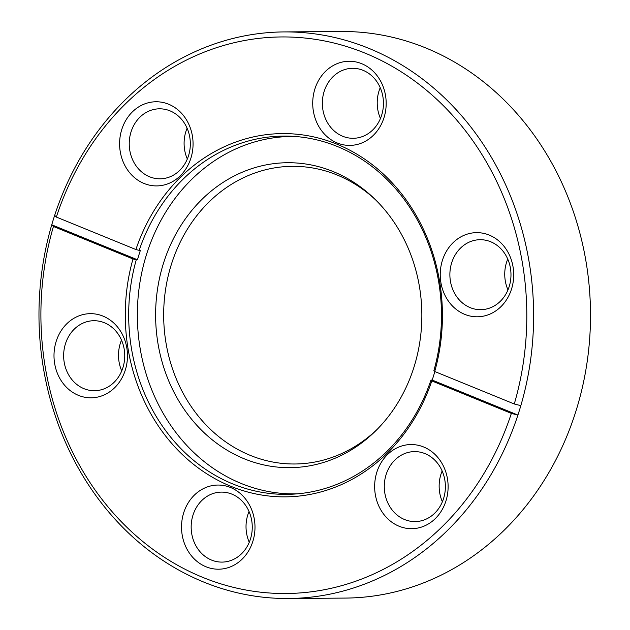 <?xml version="1.0" encoding="UTF-8"?>
<svg xmlns="http://www.w3.org/2000/svg" width="630" height="630" viewBox="0 0 630 630"><rect width="100%" height="100%" fill="white"/><g stroke="black" fill="none" stroke-linecap="round" stroke-linejoin="round"><path stroke-width="0.94" d="M423.651 446.985A42.076 36.737 -90.4 0 0 376.756 472.484A42.076 36.737 -90.4 0 0 399.113 526.247A42.076 36.737 -90.4 0 0 446.009 500.748A42.076 36.737 -90.4 0 0 423.651 446.985M425.037 453.631A34.996 30.547 -90.4 0 0 414.579 451.6A34.996 30.547 -90.4 0 0 384.702 480.737A34.996 30.547 -90.4 0 0 404.633 519.553A34.996 30.547 -90.4 0 0 415.091 521.585A34.996 30.547 -90.4 0 0 444.961 492.447A34.996 30.547 -90.4 0 0 425.037 453.631M442.15 470.98A34.996 30.547 -90.4 0 0 442.378 501.795M489.242 235.084A42.076 36.737 -90.4 0 0 442.347 260.584A42.076 36.737 -90.4 0 0 464.704 314.346A42.076 36.737 -90.4 0 0 511.599 288.847A42.076 36.737 -90.4 0 0 489.242 235.084M490.628 241.731A34.996 30.547 -90.4 0 0 480.17 239.699A34.996 30.547 -90.4 0 0 450.3 268.837A34.996 30.547 -90.4 0 0 470.224 307.653A34.996 30.547 -90.4 0 0 480.69 309.684A34.996 30.547 -90.4 0 0 510.56 280.547A34.996 30.547 -90.4 0 0 490.628 241.731M507.748 259.08A34.996 30.547 -90.4 0 0 507.969 289.894M361.714 63.693A42.076 36.737 -90.4 0 0 314.827 89.192A42.076 36.737 -90.4 0 0 337.184 142.963A42.076 36.737 -90.4 0 0 384.072 117.456A42.076 36.737 -90.4 0 0 361.714 63.693M363.108 70.339A34.996 30.547 -90.4 0 0 352.642 68.308A34.996 30.547 -90.4 0 0 322.773 97.445A34.996 30.547 -90.4 0 0 342.696 136.261A34.996 30.547 -90.4 0 0 353.162 138.293A34.996 30.547 -90.4 0 0 383.032 109.155A34.996 30.547 -90.4 0 0 363.108 70.339M380.221 87.696A34.996 30.547 -90.4 0 0 380.449 118.503M168.596 104.202A42.076 36.737 -90.4 0 0 121.708 129.709A42.076 36.737 -90.4 0 0 144.065 183.472A42.076 36.737 -90.4 0 0 190.953 157.972A42.076 36.737 -90.4 0 0 168.596 104.202M169.99 110.848A34.996 30.547 -90.4 0 0 159.524 108.817A34.996 30.547 -90.4 0 0 129.654 137.962A34.996 30.547 -90.4 0 0 149.578 176.778A34.996 30.547 -90.4 0 0 160.044 178.81A34.996 30.547 -90.4 0 0 189.913 149.664A34.996 30.547 -90.4 0 0 169.99 110.848M187.102 128.205A34.996 30.547 -90.4 0 0 187.331 159.02M103.005 316.102A42.076 36.737 -90.4 0 0 56.109 341.61A42.076 36.737 -90.4 0 0 78.466 395.372A42.076 36.737 -90.4 0 0 125.362 369.873A42.076 36.737 -90.4 0 0 103.005 316.102M104.391 322.749A34.996 30.547 -90.4 0 0 93.933 320.717A34.996 30.547 -90.4 0 0 64.063 349.863A34.996 30.547 -90.4 0 0 83.987 388.678A34.996 30.547 -90.4 0 0 94.445 390.71A34.996 30.547 -90.4 0 0 124.323 361.565A34.996 30.547 -90.4 0 0 104.391 322.749M121.511 340.106A34.996 30.547 -90.4 0 0 121.732 370.92M230.533 487.494A42.076 36.737 -90.4 0 0 183.637 512.993A42.076 36.737 -90.4 0 0 205.994 566.764A42.076 36.737 -90.4 0 0 252.882 541.264A42.076 36.737 -90.4 0 0 230.533 487.494M231.919 494.14A34.996 30.547 -90.4 0 0 221.461 492.109A34.996 30.547 -90.4 0 0 191.583 521.246A34.996 30.547 -90.4 0 0 211.515 560.062A34.996 30.547 -90.4 0 0 221.973 562.102A34.996 30.547 -90.4 0 0 251.843 532.956A34.996 30.547 -90.4 0 0 231.919 494.14M249.031 511.497A34.996 30.547 -90.4 0 0 249.259 542.304M288.382 598.5L345.272 598.083A283.295 247.314 -90.4 0 0 587.105 362.171A283.295 247.314 -90.4 0 0 425.785 47.951A283.295 247.314 -90.4 0 0 341.098 31.5L284.209 31.917A283.295 247.314 89.6 0 1 368.897 48.368A283.295 247.314 89.6 0 1 520.837 405.641A283.295 247.314 89.6 0 1 517.915 415.052A283.295 247.314 89.6 0 1 288.382 598.5A283.295 247.314 89.6 0 1 203.695 582.049A283.295 247.314 89.6 0 1 51.755 224.784A283.295 247.314 89.6 0 1 54.668 215.365A283.295 247.314 89.6 0 1 284.209 31.917M431.81 380.922A181.645 158.571 89.6 0 1 230.895 486.321A181.645 158.571 89.6 0 1 132.985 258.954L53.432 226.477A278.302 242.952 -90.4 0 0 202.71 577.356A278.302 242.952 -90.4 0 0 511.363 413.398L431.81 380.922L430.975 380.071L432.188 380.063A179.14 156.39 -90.4 0 0 434.85 371.558M434.724 371.503L514.277 403.98A278.302 242.952 -90.4 0 0 364.998 53.101A278.302 242.952 -90.4 0 0 56.346 217.059L135.899 249.535A181.645 158.571 89.6 0 1 336.814 144.136A181.645 158.571 89.6 0 1 434.724 371.503L433.889 370.653A179.14 156.39 -90.4 0 0 337.31 146.483A179.14 156.39 -90.4 0 0 283.752 136.08A179.14 156.39 -90.4 0 0 139.175 250.362L140.395 250.354A179.14 156.39 -90.4 0 0 137.482 259.773L136.261 259.78A179.14 156.39 -90.4 0 0 232.84 483.958A179.14 156.39 -90.4 0 0 286.398 494.361A179.14 156.39 -90.4 0 0 430.975 380.071M54.668 215.365L56.346 217.059M432.188 380.063L517.915 415.052L511.363 413.398M53.432 226.477L51.755 224.784L137.482 259.773M514.277 403.98L520.837 405.641M136.261 259.78L132.985 258.954M135.899 249.535L139.175 250.362M244.275 458.813A152.484 133.119 89.6 0 1 163.257 263.978A152.484 133.119 89.6 0 1 333.191 171.573A152.484 133.119 89.6 0 1 374.598 198.875A152.484 133.119 89.6 0 1 376.307 430.235A152.484 133.119 89.6 0 1 244.275 458.813M377.693 428.825A148.845 129.938 89.6 0 1 250.212 455.348A148.845 129.938 89.6 0 1 171.132 265.167A148.845 129.938 89.6 0 1 337.003 174.959A148.845 129.938 89.6 0 1 376.016 200.261M297.384 493.833A178.731 156.027 89.6 0 1 294.706 493.881A178.731 156.027 89.6 0 1 241.282 483.501A178.731 156.027 89.6 0 1 139.506 285.264A178.731 156.027 89.6 0 1 292.076 136.434A178.731 156.027 89.6 0 1 294.745 136.442M294.706 493.881L297.053 493.865M292.076 136.434L294.415 136.419"/></g></svg>
